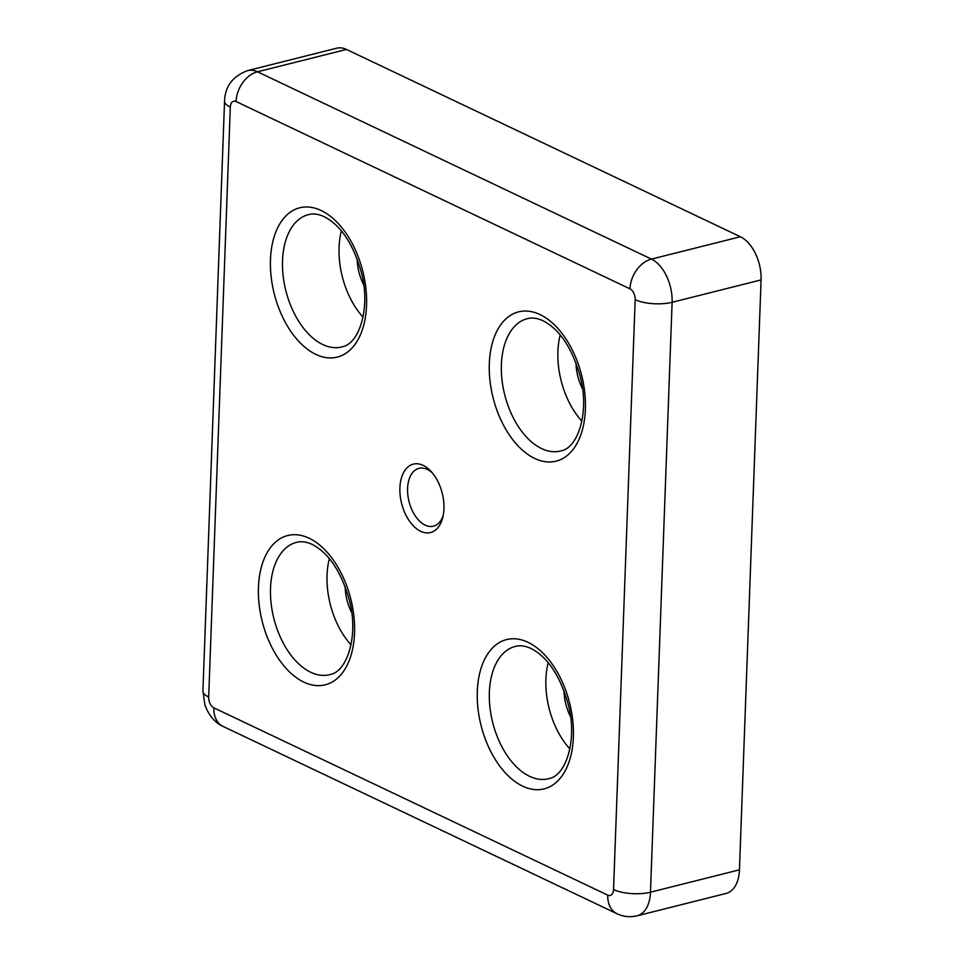 <?xml version="1.0" encoding="UTF-8"?>
<svg xmlns="http://www.w3.org/2000/svg" width="964" height="964" viewBox="0 0 964 964"><rect width="100%" height="100%" fill="white"/><g stroke="black" fill="none" stroke-linecap="round" stroke-linejoin="round"><path stroke-width="1.45" d="M432.547 473.143A29.812 17.689 -104.1 0 0 427.221 469.408A29.812 17.689 -104.1 0 0 418.93 468.359A29.812 17.689 -104.1 0 0 407.844 494.942A29.812 17.689 -104.1 0 0 425.172 525.127A29.812 17.689 -104.1 0 0 433.463 526.175A29.812 17.689 -104.1 0 0 443.199 515.523M420.714 531.321A35.282 20.943 -104.1 0 0 442.705 517.704A35.282 20.943 -104.1 0 0 431.089 471.456A35.282 20.943 -104.1 0 0 423.136 465.359A35.282 20.943 -104.1 0 0 399.903 487.868A35.282 20.943 -104.1 0 0 420.714 531.321M582.533 388.926A36.692 21.774 75.9 0 1 576.014 363.018M570.519 716.65A36.692 21.774 75.9 0 1 564 690.742M363.681 284.862A36.692 21.774 75.9 0 1 357.174 258.954M351.667 612.598A36.692 21.774 75.9 0 1 345.16 586.678M739.448 869.829L761.078 279.922L672.113 302.286L650.483 892.194L739.448 869.829A35.066 20.81 75.9 0 1 726.109 893.435L637.144 915.8A35.066 20.81 75.9 0 0 650.483 892.194A26.305 9.315 -177.9 0 1 613.538 889.555L635.168 299.647A8.772 5.206 -104.1 0 0 629.998 288.851L236.084 101.533A8.772 5.206 -104.1 0 0 230.312 107.125L208.682 697.044A8.772 5.206 -104.1 0 0 213.851 707.829L607.766 895.146A8.772 5.206 -104.1 0 0 613.538 889.555M740.388 236.746L346.474 49.441L257.509 71.794L651.435 259.111L740.388 236.746A35.066 20.81 75.9 0 1 761.078 279.922M236.084 101.533A26.305 19.015 -64.6 0 1 257.509 71.794A35.066 20.81 75.9 0 0 247.76 70.565L336.725 48.2A35.066 20.81 75.9 0 1 346.474 49.441M329.363 558.602A65.757 39.018 -104.1 0 0 351.029 644.808M341.377 230.866A65.757 39.018 -104.1 0 0 363.042 317.084M548.203 662.654A65.757 39.018 -104.1 0 0 569.869 748.871M560.217 334.93A65.757 39.018 -104.1 0 0 581.894 421.148M315.867 354.391A76.975 45.682 75.9 0 1 270.474 259.605A76.975 45.682 75.9 0 1 321.145 210.501A76.975 45.682 75.9 0 1 366.549 305.287A76.975 45.682 75.9 0 1 315.867 354.391M309.504 214.394A68.215 40.476 -104.1 0 0 283.018 274.607A68.215 40.476 -104.1 0 0 322.771 344.546A68.215 40.476 -104.1 0 0 342.75 346.666C359.789 343.088 370.827 306.576 361.247 272.101C353.198 243.856 340.858 225.383 324.229 216.707C318.723 214.189 313.818 213.418 309.504 214.394M534.719 458.454A76.975 45.682 75.9 0 1 489.314 363.669A76.975 45.682 75.9 0 1 539.997 314.565A76.975 45.682 75.9 0 1 585.389 409.351A76.975 45.682 75.9 0 1 534.719 458.454M528.344 318.457A68.215 40.476 -104.1 0 0 501.87 378.671A68.215 40.476 -104.1 0 0 541.623 448.597A68.215 40.476 -104.1 0 0 561.59 450.73C578.641 447.151 589.667 410.628 580.087 376.153C572.038 347.908 559.698 329.447 543.069 320.759C537.563 318.253 532.658 317.481 528.344 318.457M303.853 682.114A76.975 45.682 75.9 0 1 258.448 587.329A76.975 45.682 75.9 0 1 309.131 538.237A76.975 45.682 75.9 0 1 354.535 633.023A76.975 45.682 75.9 0 1 303.853 682.114M297.478 542.13A68.215 40.476 -104.1 0 0 271.005 602.331A68.215 40.476 -104.1 0 0 310.757 672.269A68.215 40.476 -104.1 0 0 330.736 674.39C347.775 670.811 358.801 634.3 349.221 599.825C341.172 571.58 328.832 553.107 312.203 544.431C306.709 541.913 301.792 541.153 297.478 542.13M522.693 786.178A76.975 45.682 75.9 0 1 477.301 691.393A76.975 45.682 75.9 0 1 527.971 642.289A76.975 45.682 75.9 0 1 573.375 737.074A76.975 45.682 75.9 0 1 522.693 786.178M516.33 646.181A68.215 40.476 -104.1 0 0 489.845 706.395A68.215 40.476 -104.1 0 0 529.598 776.333A68.215 40.476 -104.1 0 0 549.576 778.454C566.627 774.875 577.653 738.364 568.073 703.889C560.024 675.644 547.685 657.171 531.056 648.495C525.549 645.976 520.644 645.217 516.33 646.181M629.998 288.851A26.305 19.015 115.4 0 1 651.435 259.111A35.066 20.81 75.9 0 1 672.113 302.286A26.305 9.315 -177.9 0 1 635.168 299.647M230.312 107.125A26.305 9.315 -177.9 0 1 224.552 101.003C225.07 86.302 232.794 76.156 247.76 70.565M208.682 697.044A26.305 9.315 -177.9 0 1 202.922 690.911L224.552 101.003M213.851 707.829A26.305 19.015 115.4 0 0 223.082 726.422C218.226 724.446 209.55 718.132 204.85 704.672L202.922 690.911M637.144 915.8C630.179 917.451 623.467 916.764 617.008 913.739A26.305 19.015 -64.6 0 1 607.766 895.146M617.008 913.739L223.082 726.422"/></g></svg>
